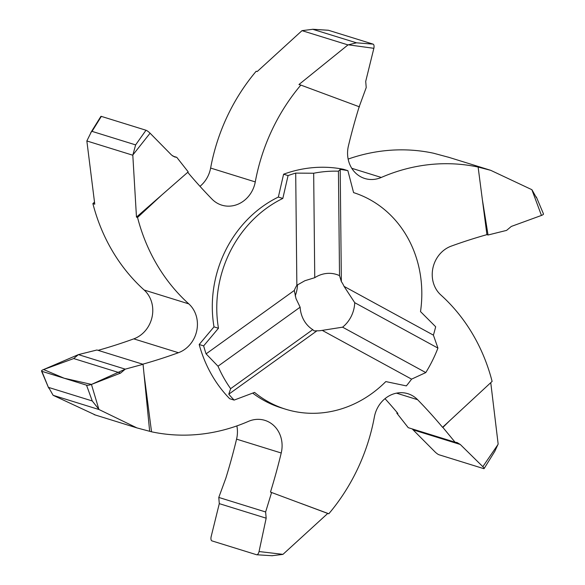 <?xml version="1.0" encoding="UTF-8"?>
<svg xmlns="http://www.w3.org/2000/svg" width="585" height="585" viewBox="0 0 585 585"><rect width="100%" height="100%" fill="white"/><g stroke="black" fill="none" stroke-linecap="round" stroke-linejoin="round"><path stroke-width="0.88" d="M351.76 168.29L381.288 177.452A189.182 169.014 -72.8 0 1 478.12 167.061L486.917 234.651A567.552 507.034 107.2 0 0 451.225 246.131A28.38 25.352 -72.8 0 0 432.907 268.076A28.38 25.352 -72.8 0 0 440.841 294.972A189.182 169.014 -72.8 0 1 491.978 380.886A189.182 169.014 -72.8 0 1 492.117 381.405L442.567 427.321A567.552 507.034 107.2 0 0 417.617 399.709L396.491 393.149M381.288 177.452A28.38 25.352 -72.8 0 1 364.777 178.491A28.38 25.352 -72.8 0 1 348.433 145.855A567.552 507.034 107.2 0 1 359.175 106.762L366.217 87.567L365.713 81.366L373.859 48.314A3.781 1.696 101.9 0 0 373.084 44.124L356.455 42.815L312.617 29.257L328.251 30.237M328.061 30.244A3.781 1.696 101.9 0 1 328.236 30.237A3.781 1.696 101.9 0 1 328.426 30.266L312.873 29.294L302.014 30.647L257.21 71.546L256.186 71.231A189.182 169.014 107.2 0 0 210.622 168.056L255.272 181.913A189.182 169.014 -72.8 0 1 300.836 85.081L359.49 106.858M255.272 181.913A28.38 25.352 -72.8 0 1 221.752 205.138A28.38 25.352 -72.8 0 1 212.033 199.149A567.552 507.034 107.2 0 1 187.734 172.304M161.401 195.339L137.541 217.452L136.473 217.115L188.216 171.888L176.765 157.321L172.868 156.115M86.851 140.963L132.81 155.222L135.625 144.89L92.042 131.369L91.326 131.888L86.851 140.963L94.763 204.18L92.883 203.595A189.182 169.014 107.2 0 0 144.159 290.028L188.809 303.886A189.182 169.014 -72.8 0 1 137.541 217.452M188.809 303.886A28.38 25.352 -72.8 0 1 196.743 330.781A28.38 25.352 -72.8 0 1 178.432 352.718L133.775 338.869A567.552 507.034 -72.8 0 1 98.083 350.349L142.74 364.199A567.552 507.034 107.2 0 0 178.432 352.718M271.608 492.438L265.627 511.97L218.783 497.433L219.287 503.641L211.141 536.686A3.781 1.696 -78.1 0 0 211.916 540.876L256.574 554.734A3.781 1.696 -78.1 0 0 256.764 554.763A3.781 1.696 -78.1 0 0 259.045 551.553L259.06 551.487A1138.856 979.37 106.6 0 1 259.206 551.56L282.972 554.353L327.754 513.44L270.475 492.087A567.552 507.034 107.2 0 0 281.224 453.002A28.38 25.352 -72.8 0 0 264.873 420.359A28.38 25.352 -72.8 0 0 248.369 421.397A189.182 169.014 -72.8 0 1 151.53 431.796L144.02 374.064M300.719 503.327L328.814 513.769A189.182 169.014 -72.8 0 0 374.378 416.944A28.38 25.352 -72.8 0 1 407.899 393.712A28.38 25.352 -72.8 0 1 417.617 399.709M252.705 393.098A113.512 101.41 107.2 0 0 281.195 407.84L285.655 409.222A113.512 101.41 -72.8 0 1 254.548 392.403L234.139 400.089A133.373 119.15 107.2 0 1 228.779 394.202L230.636 388.667A133.373 119.15 -72.8 0 1 218.008 366.217L206.088 353.866L294.284 290.467L296.01 298.599L300.127 307.183A30.266 27.042 107.2 0 0 301.085 313.253A30.266 27.042 107.2 0 0 312.756 329.633L314.108 330.898L316.968 330.803A30.266 27.042 107.2 0 0 322.233 330.371L342.583 327.176A30.266 27.042 107.2 0 0 354.729 302.679L344.046 286.365A30.266 27.042 107.2 0 0 341.362 281.597L339.519 275.637L338.437 171.193L340.199 169.431L341.362 281.597M342.583 327.176L425.785 372.579A133.373 119.15 -72.8 0 0 437.931 348.09L433.397 335.132A133.373 119.15 107.2 0 0 435.664 326.759L420.513 311.593A113.512 101.41 -72.8 0 0 418.019 263.616A113.512 101.41 -72.8 0 0 353.589 192.611L347.87 170.659L343.41 169.277A133.373 119.15 107.2 0 0 283.601 174.206L278.35 197.057A113.512 101.41 107.2 0 0 214 326.861L199.185 344.499A133.373 119.15 107.2 0 0 229.671 398.707L234.139 400.089M482.362 199.617L488.044 235.002L486.917 234.651M488.044 235.002L506.595 230.388L511.29 226.446L541.403 215.455A1138.856 1035.311 99.3 0 1 541.388 215.265L541.403 215.455M218.783 497.433L225.825 478.237A567.552 507.034 -72.8 0 0 236.567 439.145A28.38 25.352 107.2 0 0 236.867 425.917M132.81 155.222L136.473 217.115M449.214 157.445L433.47 153.204A189.182 169.014 107.2 0 0 348.133 159.083M478.12 167.061L490.727 170.33L531.875 189.694L541.388 215.265M327.754 513.44L328.814 513.769M295.184 295.915A30.266 27.042 107.2 0 0 297.494 284.8M338.437 171.193A133.373 119.15 107.2 0 0 313.67 173.24L314.752 277.685L304.865 280.734L296.858 285.268A30.266 27.042 107.2 0 0 294.284 290.467M314.752 277.685A30.266 27.042 -72.8 0 1 336.382 274.423A30.266 27.042 -72.8 0 1 339.519 275.637M412.132 428.885L434.933 451.81A3.781 0.724 -140 0 0 438.999 454.757L483.656 468.614A3.781 0.724 -140 0 0 484.124 468.578L494.815 451.306L498.149 444.037L490.756 382.663M302.014 30.647L347.987 44.906L298.964 84.503L300.836 85.081M449.799 420.615L442.882 427.416L455.079 442.209L408.242 427.679L396.784 413.112L397.266 412.696M385.018 398.663A567.552 507.034 -72.8 0 1 397.917 413.463L396.784 413.112M347.987 44.906L356.455 42.815M348.463 44.833L373.859 48.314M328.426 30.266L373.084 44.124M484.124 468.578A3.781 0.724 -140 0 0 482.83 466.669L460.3 444.483L457.104 442.545L455.079 442.209M497.974 444.52L482.83 466.669M135.625 144.89L146.001 130.243A3.781 0.724 40 0 1 150.067 133.19L171.58 155.069L174.718 156.985L176.765 157.321M92.042 131.369L101.344 116.386L146.001 130.243M133.022 154.754L149.957 133.343A1138.856 1030.141 115.7 0 0 150.111 133.234M90.748 132.729L100.883 116.415A3.781 0.724 40 0 1 101.344 116.386M259.06 551.487L266.168 518.186L265.627 511.97M282.533 554.441L272.127 555.706M543.487 213.956A3.781 0.973 165.4 0 1 541.461 215.434M532.16 190.096L536.335 197.562M94.243 202.337L92.883 203.595M199.982 186.337A28.38 25.352 107.2 0 0 210.622 168.056M133.775 338.869A28.38 25.352 107.2 0 0 152.093 316.924A28.38 25.352 107.2 0 0 144.159 290.028M99.092 409.566L92.247 400.959L48.665 387.438L53.111 395.299L99.092 409.566L136.934 427.906L151.53 431.796M300.127 307.183L218.008 366.217M230.636 388.667L312.756 329.633M228.779 394.202L316.968 330.803M296.858 285.268L295.703 173.101L313.67 173.24M425.785 372.579L411.584 379.138L322.233 330.371M437.931 348.09L354.729 302.679M433.397 335.132L344.046 286.365M411.584 379.138A133.373 119.15 107.2 0 1 406.348 385.895L385.815 381.581A113.512 101.41 -72.8 0 1 285.655 409.222M347.87 170.659A133.373 119.15 107.2 0 0 340.199 169.431M199.185 344.499L203.653 345.881L218.468 328.251A113.512 101.41 -72.8 0 1 282.818 198.439L288.069 175.588A133.373 119.15 107.2 0 1 295.703 173.101M203.653 345.881A133.373 119.15 107.2 0 0 206.088 353.866M283.601 174.206L288.069 175.588M278.35 197.057L282.818 198.439M214 326.861L218.468 328.251M149.65 431.211L143.054 364.301L96.956 349.998L78.405 354.612L73.71 358.554L43.539 369.566A3.781 0.973 -14.6 0 0 41.513 371.044A3.781 0.973 -14.6 0 0 41.871 371.314L86.529 385.164A3.781 0.973 -14.6 0 0 91.443 384.433L120.59 373.098L125.248 369.15L78.405 354.612M41.513 371.058L48.672 388.067L41.871 371.314M92.247 400.959L86.529 385.164M98.836 409.178L91.443 384.433M91.501 384.594A1138.856 994.566 114 0 0 91.501 384.411L64.204 378.239L43.597 369.544L78.405 354.612L96.956 349.998L143.054 364.301L125.248 369.15L91.501 384.411M95.509 415.058L53.111 395.299M143.054 364.301L125.248 369.15M281.224 453.002L236.567 439.145M413.419 429.938L460.3 444.483M219.287 503.641L266.168 518.186M73.71 358.554L120.59 373.098M448.059 157.087L490.786 170.345M256.749 554.763L272.383 555.743M543.487 213.942L536.328 196.933M94.185 414.648L136.941 427.913"/></g></svg>
